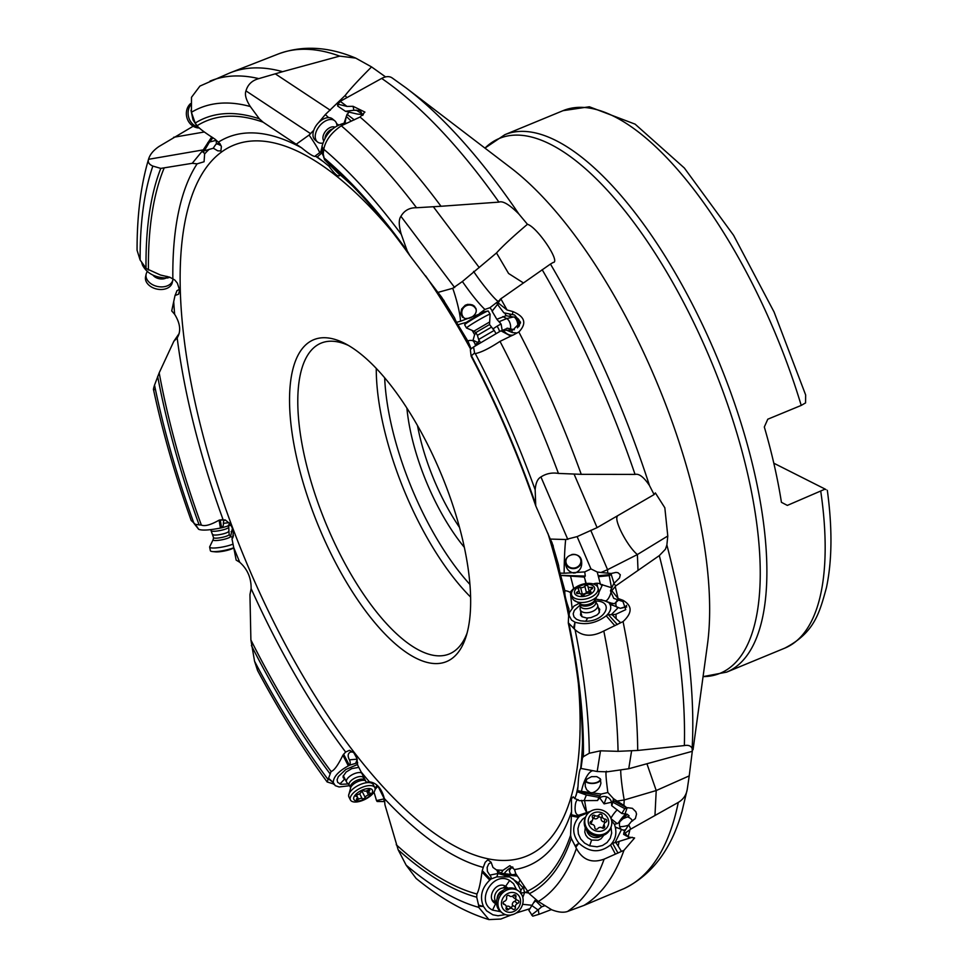 <?xml version="1.0" encoding="UTF-8"?>
<svg xmlns="http://www.w3.org/2000/svg" width="968" height="968" viewBox="0 0 968 968"><rect width="100%" height="100%" fill="white"/><g stroke="black" fill="none" stroke-linecap="round" stroke-linejoin="round"><path stroke-width="1.45" d="M415.865 658.095A174.119 66.635 -112.4 0 0 466.056 636.617A174.119 66.635 -112.4 0 0 441.686 475.227A174.119 66.635 -112.4 0 0 345.152 343.628A174.119 66.635 -112.4 0 0 344.33 343.204A174.119 66.635 -112.4 0 0 296.873 458.687A174.119 66.635 -112.4 0 0 415.865 658.095M192.221 163.314L160.785 168.396A420.427 160.894 -112.4 0 0 146.011 268.136L140.142 260.053L137.069 250.264C136.996 215.198 140.917 184.537 148.83 158.292L148.564 159.309L203.244 149.883L192.221 163.314L197.097 163.846L204.066 161.765L204.623 153.972L203.062 151.214L206.523 147.039M218.574 142.03A393.988 150.778 -112.4 0 1 296.849 145.333A393.988 150.778 67.6 0 1 301.568 147.814L263.102 122.174L259.339 118.81L250.301 106.528C246.005 99.764 244.565 94.562 245.969 90.883C247.796 84.518 252.079 80.441 258.807 78.626L282.62 71.68A452.697 173.236 -112.4 0 0 230.662 72.6A452.697 173.236 -112.4 0 0 229.501 73.072L199.94 86.067L191.495 97.308L191.41 112.312L195.197 123.057L197.048 125.743C198.997 128.272 204.95 132.725 214.908 139.102L220.002 143.688L221.394 146.591L220.873 150.947L217.776 150.839L213.323 148.213L203.062 151.214M512.338 914.542L500.819 919.043L488.949 919.6C465.088 912.34 440.815 898.619 416.119 878.436L406.136 865.15L398.175 849.831L384.961 804.868L384.344 798.552C381.622 788.351 376.637 782.773 369.401 781.841L366.231 782.18L361.124 771.92A393.988 150.778 -112.4 0 0 369.401 781.841M333.609 783.959L327.16 781.975L331.092 771.496C334.105 770.637 338.038 765.204 342.89 755.209L345.612 752.039L349.557 750.297L353.877 752.814L356.974 758.597L357.555 764.877L361.124 771.92M327.16 781.975C302.609 748.566 279.401 711.407 257.573 670.521L254.56 661.229L250.893 639.945L249.95 594.667L251.123 588.592C251.269 577.944 247.469 569.172 239.725 562.263L236.156 560.097L233.712 547.501A393.988 150.778 -112.4 0 0 239.725 562.263M153.488 389.535C162.697 432.369 175.268 476.026 191.204 520.494L195.391 524.378L201.368 525.079C204.877 526.531 210.782 524.886 219.107 520.155L225.048 519.901C232.574 524.922 234.885 531.287 232.005 538.982L233.712 547.501M179.201 333.44L173.829 341.293L177.18 337.929C181.173 331.395 180.326 323.518 174.651 314.298L171.723 310.922L173.708 301.605A393.988 150.778 -112.4 0 0 174.651 314.298M146.773 268.789L160.434 275.009L169.811 277.223L174.821 280.042L177.362 283.164L179.612 290.134L178.56 294.224L175.039 295.446L173.708 301.605M203.244 149.883L211.75 136.911M208.882 143.01L207.805 142.611M417.498 425.605A114.369 43.766 -112.4 0 0 419.313 434.342A114.369 43.766 -112.4 0 0 459.546 527.475M406.899 408.121A120.383 46.065 -112.4 0 0 411.315 435.007A120.383 46.065 -112.4 0 0 464.362 547.356M348.371 345.407A168.105 64.336 67.6 0 0 321.098 343.132A168.105 64.336 67.6 0 0 304.872 458.009A168.105 64.336 67.6 0 0 419.761 650.544A168.105 64.336 -112.4 0 0 449.358 653.932A168.105 64.336 -112.4 0 0 467.084 633.084M512.967 867.304L510.789 868.356L509.277 870.825L510.366 873.838L511.806 874.588L501.061 873.233L503.009 870.293A393.988 150.778 67.6 0 1 496.342 869.857L492.954 867.425L491.127 862.294L487.872 859.814L485.198 862.294L483.262 867.389A393.988 150.778 67.6 0 1 458.735 857.866A393.988 150.778 -112.4 0 1 384.344 798.552M516.948 875.387L512.725 874.721L516.077 874.104M512.725 874.721L511.806 874.588M496.342 869.857L501.061 873.233M502.356 873.378L507.075 875.036L517.444 876.113M498.411 871.369L498 873.475L509.628 876.863L518.715 883.179A7.502 5.155 136.2 0 1 520.082 880.069M520.76 893.585L520.808 890.354L518.122 884.825L512.883 878.617M509.628 876.863L496.802 876.875L491.018 879.005A11.894 10.466 125.6 0 1 490.655 879.343L482.282 870.643L483.262 867.389M505.405 914.603L498.072 915.764L492.906 914.808L486.601 910.84L483.455 906.471L478.64 906.23L478.567 905.08L483.455 906.471C479.523 896.852 481.616 888.067 489.76 880.118L490.655 879.343M500.565 911.675L492.555 910.089C474.949 901.74 493.039 870.353 509.664 880.493L513.572 883.711L516.452 889.519M522.793 897.469L524.656 892.435L520.796 893.113M523.942 886.144L520.808 890.354M524.656 892.435L524.825 892.387A7.502 6.667 46.2 0 1 523.821 888.479A7.502 6.667 46.2 0 1 524.184 886.458M604.129 859.148C591.835 863.541 582.591 859.959 576.42 848.404L571.277 838.385L570.588 835.287L571.556 811.583A393.988 150.778 67.6 0 1 514.492 869.566L515.702 873.547L529.29 893.718L538.329 901.498L551.724 909.775C558.161 912.292 563.436 912.848 567.55 911.469L583.946 905.419A452.697 173.236 -112.4 0 0 623.936 850.327L604.129 859.148A452.697 173.236 67.6 0 1 567.55 911.469M617.971 853.074L612.514 843.152L610.53 844.943L615.43 854.151M610.53 844.943C599.954 853.207 589.415 852.614 578.924 843.164L575.887 847.073M575.343 845.73L578.924 843.164C572.124 834.307 571.991 825.704 578.537 817.367L571.326 815.927M578.537 817.367L579.288 816.532L571.362 814.741M571.556 811.583L571.423 798.769L573.213 796.821L574.847 798.636L577.581 790.662L578.017 786.234A393.988 150.778 67.6 0 1 576.081 795.478M584.273 800.246L586.366 795.03L598.926 797.33L597.595 800.524L579.094 800.657A9.16 3.485 -167.6 0 0 574.847 798.636M579.288 816.532A11.894 10.975 21.9 0 0 579.59 816.181A6.316 1.452 159.6 0 0 578.767 815.201C576.444 814.947 575.222 812.769 575.077 808.679C575.186 802.992 576.238 799.991 578.211 799.689M582.53 743.013A393.988 150.778 67.6 0 1 580.679 768.398C579.445 769.862 578.561 775.804 578.017 786.234M514.492 869.566L509.834 865.682L503.009 870.293M301.568 147.814C309.385 154.214 314.068 157.046 315.629 156.308A393.988 150.778 67.6 0 1 323.578 161.825L317.262 157.01L322.017 152.775M323.832 149.012L323.239 153.924L324.486 159.684L339.441 174.615C338.848 177.809 335.351 175.002 328.939 166.181L323.578 161.825M339.441 174.615L339.478 175.765M441.698 297.309L454.234 317.322L456.485 322.344L460.49 321.231A24.018 3.001 74.5 0 0 459.752 314.612A24.018 3.001 74.5 0 0 457.271 303.25A24.018 3.001 74.5 0 0 452.734 288.295L437.911 292.409L441.698 297.309M471.113 348.807L468.052 341.377L456.485 322.344M551.929 542.407L558.246 564.041L559.976 573.104L564.163 573.225A24.018 1.258 91.7 0 1 564.296 562.94A24.018 1.258 91.7 0 1 564.804 550.502A24.018 1.258 91.7 0 1 565.723 539.527L550.26 539.067L551.929 542.407M580.679 768.398L597.183 771.508L600.499 750.817L618.068 751.337L637.694 750.454A452.697 173.236 -112.4 0 0 623.065 621.589L603.802 631.003C592.235 637.029 582.663 636.593 575.065 629.696L568.301 622.799L568.954 608.969C565.711 599.906 564.356 593.82 564.901 590.71L560.666 575.415L584.309 577.061L586.209 583.51M564.925 590.758L564.901 590.71A9.16 7.321 -166.2 0 1 570.019 592.295A11.011 4.356 -36.6 0 1 570.563 594.461L572.088 608.049M577.581 790.662L581.429 791.364A24.018 8.639 100.4 0 1 584.357 781.43A24.018 8.639 100.4 0 1 589.137 773.105A24.018 8.639 100.4 0 1 592.67 770.722M598.926 797.33L599.93 795.829L577.279 791.679M599.93 795.829L601.152 794.062L581.429 791.364M591.593 792.986C596.712 791.582 599.809 788.315 600.91 783.173L600.245 778.695L596.712 776.614L591.533 776.663L587.031 779.034L585.192 782.604L585.289 786.452L586.693 789.803L590.516 792.84M597.183 771.508L607.045 771.835L628.74 768.737L692.289 751.313L692.132 748.385A444.566 170.126 -112.4 0 0 666.879 544.984L667.787 535.994L664.835 507.789L655.36 492.918L654.102 494.575L649.492 485.561A444.566 170.126 -112.4 0 0 550.453 264.058L553.26 262.401M601.152 794.062L607.856 792.502C605.641 775.949 605.375 769.064 607.045 771.835M600.789 779.748A8.107 4.126 -3.5 0 1 600.717 779.93A8.107 4.126 -3.5 0 1 593.686 783.414A8.107 4.126 -3.5 0 1 585.519 781.442M585.749 780.91A7.502 3.824 176.5 0 0 593.202 783.148A7.502 3.824 176.5 0 0 600.124 779.893A7.502 3.824 176.5 0 0 600.329 778.877A7.502 3.824 176.5 0 0 600.317 778.792M600.499 750.817L589.282 753.249L583.389 756.649L582.446 757.92L580.981 768.58M617.342 624.59L608.194 614.499L606.21 615.817C596.288 623.223 585.894 625.352 575.016 622.206L571.519 620.065L569.087 615.394L569.414 612.562L573.818 606.295A11.894 6.57 -14.4 0 0 574.097 606.016L578.779 603.536M570.019 592.295L573.685 588.435L570.648 576.662M584.309 577.061L585.289 576.081L560.666 575.355L559.976 573.104M474.066 353.465L471.101 355.982L470.339 349.702L471.247 348.71L473.558 347.004L474.683 353.526L473.558 347.004L500.916 330.814L510.814 336.09L500.008 341.377C489.384 348.371 481.144 352.449 475.288 353.586L474.683 353.526M500.008 341.377A452.697 173.236 67.6 0 1 558.427 473.425C552.014 472.372 546.182 473.546 540.943 476.958C537.627 478.712 535.703 482.996 535.159 489.772L535.74 505.828L550.26 539.067M475.554 345.649L475.276 344.717A11.011 9.099 -68.3 0 0 472.928 340.7A9.16 8.76 -109.3 0 0 467.786 340.942M472.928 340.7L474.635 334.674L472.348 330.766M466.661 322.271L457.973 324.728M416.542 207.745L441.009 206.269A452.697 173.236 -112.4 0 0 360.048 117.043L341.293 125.779A452.697 173.236 67.6 0 1 416.542 207.745C409.561 207.588 404.358 210.443 400.921 216.324C398.598 219.567 398.719 225.58 401.284 234.365L407.189 250.869L410.093 255.915L437.911 292.409M330.04 165.226A9.16 7.151 -57.9 0 0 328.939 166.181M317.262 157.01L315.629 156.308M319.658 152.787A24.018 2.154 54.5 0 0 319.621 152.629A24.018 2.154 54.5 0 0 316.851 147.027A24.018 2.154 54.5 0 0 309.082 135.048L296.523 144.014M315.532 155.727L321.763 151.214M221.127 145.793L220.232 145.309A11.011 5.3 174.9 0 0 216.36 143.845A9.16 3.231 -57.7 0 0 213.323 148.213M216.36 143.845L216.239 140.324L209.439 142.054L204.357 150.742M209.439 142.054L212.996 137.758M190.986 110.304L193.007 119.838L196.77 125.804L201.368 129.773M160.785 168.396L152.847 166.072C149.036 164.427 147.608 162.176 148.564 159.309C149.774 154.698 153.259 150.427 159.018 146.483L193.189 126.227M179.503 289.178A11.011 1.464 157.9 0 1 176.938 290.702A9.16 1.162 -70.6 0 1 175.039 295.446M169.339 277.066A6.316 0.835 -22.1 0 1 167.585 277.985A11.894 8.349 -167.8 0 0 167.101 277.985L167.621 276.57M221.987 519.501L223.027 519.501A393.988 150.778 -112.4 0 1 177.18 337.929M154.311 389.608C153.101 390.794 153.174 389.305 154.529 385.131L159.188 372.837L173.829 341.293M233.421 535.437A9.16 3.969 -96.3 0 1 232.574 538.123M194.362 523.64L198.646 529.29C201.973 530.645 209.233 530.234 220.438 528.068L221.624 527.826A11.894 2.154 168.6 0 1 222.108 527.729A6.316 4.392 -40.8 0 0 223.33 523.325L223.681 520.627L225.483 520.058M221.624 527.826L220.196 519.804M328.503 778.175L333.27 782.507C333.343 776.929 338.364 771.387 348.335 765.87L349.4 765.313A11.894 5.288 153 0 0 349.847 765.083A6.316 5.953 -103.2 0 0 349.424 759.844C347.524 756.226 347.79 753.661 350.21 752.148L352.993 751.858M349.4 765.313L343.592 754.169M478.567 905.08L476.728 897.191L476.909 894.009C478.736 890.923 480.43 883.602 481.991 872.023L482.282 870.643M491.018 879.005A6.316 4.792 -179.5 0 0 489.796 875.12L487.4 871.406L487.158 867.389L488.695 863.916L491.151 862.331M489.796 875.12L498 873.475A7.502 1.295 78.7 0 1 497.116 870.426M489.76 880.118L481.991 872.023M488.949 919.6L478.712 907.355L478.64 906.23M529.956 908.698L518.545 912.267L518.231 911.42M518.545 912.267L516.113 913.054M528.48 892.968L524.825 892.387M522.611 904.306L532.061 905.286M527.403 891.673L525.987 892.109M535.957 899.453L535.11 900.252L541.705 906.798L544.318 905.903M535.11 900.252L531.892 905.552L537.99 909.92L541.705 906.798M537.99 909.92L531.686 914.929L532.848 916.139L538.958 914.324L538.305 909.714M531.686 914.929L531.456 914.76A12.015 10.503 -53.1 0 1 532.582 916.018L532.848 916.139M532.582 916.018L528.879 910.343L531.892 905.552M551.337 909.605L538.958 914.324M583.946 905.419L624.13 888.576M628.075 836.969A452.697 173.236 -112.4 0 0 629.914 829.709L630.712 829.116L628.752 824.772L624.082 832.044L628.075 836.969L634.597 837.973L623.936 850.327M654.961 815.564L656.219 790.541L689.228 775.888L687.232 789.44C686.312 795.055 683.323 799.374 678.29 802.411L630.712 829.116M629.914 829.709L625.522 832.879M626.72 836.146L623.61 834.343L623.997 832.262A12.015 11.144 -156.2 0 1 625.558 833.387M621.395 851.308L618.201 846.08L619.096 841.41L632.237 837.272M612.514 843.152L615.817 842.523L618.201 846.08M610.76 844.701L611.014 844.423C615.285 839.571 616.737 833.92 615.333 827.483L614.523 824.385L611.691 821.106M624.917 830.75L615.249 827.035M621.371 829.745L615.2 842.39M589.101 812.321L579.59 816.181M611.014 827.132L611.667 833.145L610.227 838.252L607.057 842.535L602.507 845.5L597.074 846.806L589.645 845.814L584.599 843.092L580.691 838.978L578.38 833.968L577.932 828.596L579.372 823.49L582.554 819.218L585.652 816.98M584.503 800.234L586.608 812.055A7.502 0.786 68.2 0 1 584.079 807.312A7.502 0.786 68.2 0 1 581.538 800.367M586.366 795.03L577.279 791.776M597.752 800.016L599.724 797.874A7.502 7.321 -156 0 1 611.534 802.23L611.691 805.666L621.783 813.483L624.808 808.667L627.191 808.062L614.014 800.972A9.305 3.485 36.4 0 1 613.131 800.463L613.409 798.612L617.088 801.056L624.203 799.979L623.924 805.424L627.191 808.062M607.856 792.502L613.409 798.612M611.873 805.086L613.131 800.463M611.534 802.23L604.092 803.876L599.724 797.874M578.767 815.201L590.347 811.426M632.528 820.997A7.502 7.115 -160.6 0 0 627.373 816.944L629.139 815.891L627.3 814.294L621.783 813.483M612.998 802.303A9.305 3.485 -143.6 0 0 613.022 802.315L624.808 808.667M612.393 803.912L611.691 805.666M623.924 805.424L617.088 801.056M620.754 770.31A24.018 1.754 -98.6 0 0 624.203 799.979L656.219 790.541L646.987 763.933M637.694 750.454L684.352 745.578C688.248 744.852 690.837 745.784 692.132 748.385M666.879 544.984L665.415 549.255L659.317 555.608L615.878 585.821L613.7 583.692L610.469 590.734L611.812 590.674L618.068 598.502A452.697 173.236 -112.4 0 0 615.249 586.572L615.878 585.821M618.068 598.502L622.944 600.293C632.455 605.738 632.491 612.829 623.065 621.589M620.464 622.497L616.18 618.709L615.926 614.256L625.776 609.61L622.932 601.491L621.069 600.934L622.944 600.293M608.194 614.499L612.224 614.765L616.18 618.709M606.21 615.817L614.837 625.703M573.576 627.869L575.016 622.218L574.327 628.801M582.446 757.92A417.269 159.684 -112.4 0 0 582.542 752.644C582.905 714.057 578.186 670.957 568.373 623.368L568.301 622.799A417.269 159.684 -112.4 0 1 568.506 623.828M606.428 615.612L606.658 615.394C610.578 611.498 611.667 607.795 609.925 604.298L608.945 602.653L604.359 600.68L595.949 599.119M594.098 601.08C615.249 599.894 606.404 621.335 585.713 621.262L580.594 620.827L576.517 619.314L573.951 616.87L573.189 613.785L574.314 610.409L580.11 605.048M626.72 606.972L620.331 608.34L609.816 604.056M612.345 605.278L609.925 604.298M618.068 607.759L611.437 614.511M618.576 600.039L614.377 603.705L608.945 602.653M600.983 599.628L612.817 603.657M598.95 592.307L602.06 585.652L600.426 584.249L611.486 587.685L609.211 575.621L611.377 574.46L611.195 573.479L615.938 572.415L617.983 572.705L620.306 574.762L619.544 577.932L613.7 583.692M600.874 584.345A7.502 5.082 160.3 0 1 602.06 585.652L601.636 584.527L602.519 584.66M576.226 587.031L573.685 588.435M585.93 583.547L585.192 580.655M585.289 576.081L584.732 571.906L564.163 573.225M581.647 561.851L581.623 561.658C581.042 550.55 563.122 553.381 565.59 564.114C566.365 569.051 569.124 572.04 573.855 573.092M565.723 539.527L577.122 536.611L597.099 527.633L654.102 494.575M584.732 571.906L590.952 568.906L577.122 536.611M581.623 561.658C582.167 567.236 579.953 571.023 574.98 573.02M581.514 560.992A8.107 7.405 -6.5 0 1 574.302 568.567A8.107 7.405 -6.5 0 1 565.494 562.916M567.466 557.144A7.502 6.861 173.5 0 0 565.953 562.069A7.502 6.861 173.5 0 0 565.977 562.226A7.502 6.861 173.5 0 0 574.278 568.022A7.502 6.861 173.5 0 0 580.873 560.363A7.502 6.861 173.5 0 0 580.848 560.218A7.502 6.861 173.5 0 0 571.749 554.555M558.427 473.425L581.248 474.332A452.697 173.236 -112.4 0 0 518.848 331.988L513.306 334.989C509.773 335.811 506.373 334.178 503.106 330.1L507.05 328.454M513.802 329.616L506.845 330.282L512.29 332.556L511.83 330.052L513.101 329.798L520.542 322.199L514.565 314.987L512.399 314.564L512.955 311.611C525.019 316.681 526.979 323.469 518.848 331.988L518.509 332.157A12.003 12.003 0 0 0 518.509 332.157M503.106 330.1L506.845 330.282M479.148 340.373L477.902 342.563L479.148 343.337M502.15 330.185L501.134 324.171L496.826 319.271L506.143 315.701L504.751 312.991M499.984 322.308L499.428 321.533L506.796 318.557L502.803 316.596M478.591 343.688A7.502 2.347 50.6 0 1 477.902 342.563L475.276 344.717M475.99 332.895L474.635 334.674M479.656 313.995L460.49 321.231M470.654 317.758C475.312 315.205 477.055 312.071 475.893 308.344L472.626 304.956L467.726 304.351L465.233 305.235L461.567 309.058L460.78 313.705L462.365 317.032L465.281 318.581L469.613 318.182M452.734 288.295L462.389 281.519L496.499 252.951C502.586 246.187 512.895 236.64 527.439 224.286L518.909 214.061A444.566 170.126 -112.4 0 0 406.136 87.955L391.967 77.791M479.462 313.559L484.895 309.445C478.688 303.456 471.186 294.151 462.389 281.519M462.861 317.48A8.107 7.877 135.7 0 1 474.78 306.553M476.256 309.99A7.502 7.296 -44.3 0 0 465.088 306.384A7.502 7.296 -44.3 0 0 464.725 318.448M408.75 254.027A417.269 159.684 -112.4 0 0 345.903 179.225C367.211 200.207 388.386 225.483 409.44 255.044L410.093 255.915M323.481 156.272L322.247 153.646L321.739 148.31L322.005 146.301L323.59 150.064M323.397 150.887L322.017 146.313M346.653 123.154L343.918 123.287C332.798 126.36 325.49 134.032 322.005 146.301M321.775 147.947L320.662 152.049M309.082 135.048L313.765 130.269M192.063 114.95L191.737 113.619M318.23 123.009L325.357 114.526L345.225 95.408C350.234 88.947 359.007 79.449 371.567 66.913L355.74 58.116L339.695 56.108A451.729 172.873 -112.4 0 0 278.348 53.966L230.662 72.6M282.62 71.68L339.695 56.108M141.8 262.921L142.574 265.28L142.453 263.937M142.611 264.167L142.574 265.28C146.882 273.242 154.662 277.477 165.927 277.985L166.617 276.316M165.927 277.985L167.101 277.985M169.872 277.235L167.585 277.985M220.438 528.068L219.107 520.155M195.391 524.378L198.646 529.278L193.951 523.349A431.68 165.201 67.6 0 1 154.529 385.131M230.844 525.152L222.108 527.729M348.335 765.87L342.89 755.209M357.7 762.772L349.847 765.083M349.593 785.701L339.127 786.972L335.267 785.665L333.27 782.507L328.079 778.575M348.238 783.971L340.905 784.31L337.638 782.35L337.106 779.772L338.328 776.59L345.818 769.475L357.615 764.466M385.566 76.895L371.567 66.913M232.393 528.492L230.638 536.357M233.046 530.561L231.11 531.614M384.756 801.274L383.57 801.552L384.659 798.781M377.944 786.125L384.296 798.842L376.516 800.596L377.157 801.504L383.57 801.552M377.036 785.23L375.076 788.436M374.011 792.102L376.516 800.596M377.871 786.222L375.076 789.489M689.228 775.888L692.289 751.313M553.151 262.473C561.041 262.388 537.167 226.972 527.439 224.286M638.021 570.454L637.38 554.555L607.577 569.68L607.722 573.141L611.195 573.479M615.249 586.572L611.812 590.674M621.069 600.934L613.736 598.357L610.602 591.23A12.015 6.8 166 0 1 612.212 591.545M615.926 614.256L612.224 614.765M620.331 608.34L625.219 606.791A7.321 6.764 114.9 0 0 626.586 605.363M614.377 603.705A7.502 2.529 110.6 0 0 617.39 599.87M600.426 584.249L598.442 576.686A9.305 6.062 -139.1 0 0 598.466 576.686L609.211 575.621M593.287 583.982A7.502 5.082 160.3 0 1 596.76 583.268A7.502 5.082 160.3 0 1 600.366 584.031M590.952 568.906L597.232 572.015L598.442 576.686L599.361 575.658A9.305 6.062 40.9 0 1 598.526 575.682M597.232 572.015L600.946 572.511L607.577 569.68L590.746 530.295M611.377 574.46L599.361 575.658M607.722 573.141L600.946 572.511M513.306 334.989L510.814 336.09M581.248 474.332L635.056 474.417C639.049 473.412 643.865 477.127 649.492 485.561M550.453 264.058L500.178 299.281L497.225 303.904L498.121 302.863L507.05 309.978A452.697 173.236 -112.4 0 0 500.904 298.967L501.4 298.253M507.05 309.978L512.955 311.611M515.424 333.101A12.003 12.003 0 0 0 516.162 332.956L515.533 333.089M516.21 332.907L512.29 332.556M511.83 330.052L507.752 330.427M509.483 314.007L511.189 316.657L514.48 317.117C518.086 317.806 519.852 319.96 519.78 323.602L520.433 323.179M500.904 298.967L498.121 302.863M512.399 314.564L503.88 312.797L497.54 304.436L498.786 303.649M484.895 309.445L490.002 307.667L499.5 300.334M490.002 307.667L492.543 311.333M492.857 329.047A7.502 0.774 145.8 0 1 497.08 326.216A7.502 0.774 145.8 0 1 501.134 324.171M496.826 319.271L492.083 311.224A9.305 7.248 -116.2 0 0 492.107 311.2L497.504 304.375M498.23 301.351A24.018 2.093 52.6 0 1 487.993 290.739A24.018 2.093 52.6 0 1 473.582 271.391M441.009 206.269L498.944 202.118C502.84 200.63 509.495 204.623 518.909 214.061M392.403 78.118C389.644 76.036 386.063 76.133 381.67 78.42L340.857 100.987L337.663 104.108L346.967 106.407A452.697 173.236 -112.4 0 0 340.361 101.458M346.967 106.407L353.066 106.311L364.924 112.082L360.048 117.043M362.722 115.422L360.302 110.509L353.901 110.279L353.066 106.311M343.918 123.287L345.128 123.843M401.284 234.365A431.68 165.201 67.6 0 0 323.772 149.254C325.526 140.445 331.371 132.616 341.293 125.779M356.091 110.074L363.327 114.611L357.301 114.055L345.443 111.284L337.699 106.069A12.015 7.345 130 0 0 338.364 104.423M344.995 123.154L346.266 116.39L348.843 112.07M337.699 106.069L337.663 104.108M353.901 110.279L345.443 111.284M344.051 123.263L346.145 117.007M346.399 116.245L347.137 114.091M325.357 114.526A24.018 7.26 -136 0 0 328.66 117.636M334.746 120.782A13.661 8.494 129.3 0 0 333.403 119.972A13.661 8.494 129.3 0 0 318.75 126.965A13.661 8.494 129.3 0 0 317.444 141.921L315.181 140.07A13.661 8.494 129.3 0 1 316.488 125.114A13.661 8.494 129.3 0 1 331.129 118.12A13.661 8.494 129.3 0 1 332.484 118.931L334.746 120.782A13.661 8.494 129.3 0 1 336.622 123.698A24.018 7.26 -136 0 0 338.655 124.957M345.225 95.408L346.738 97.695M351.263 121.157L346.266 116.39M496.499 252.951L508.587 273.484L523.349 282.886M511.189 316.657L506.143 315.701M517.457 327.862A7.502 4.453 76.4 0 0 514.323 317.105M519.78 323.602L519.247 325.998M617.233 516.525C614.148 521.038 627.833 546.872 637.38 554.555L667.787 535.994M801.226 405.411L805.57 402.906L805.642 394.956L774.085 312.023L733.575 235.284L684.34 167.996L635.105 124.146L589.355 106.77L563.049 110.667A290.702 111.247 67.6 0 1 614.16 116.487A290.702 111.247 67.6 0 1 614.22 116.511A290.702 111.247 67.6 0 1 801.226 405.411L767.769 419.217L764.321 426.997A290.702 111.247 -112.4 0 1 781.43 502.319L787.347 505.405L825.147 489.094L825.934 489.602M773.807 463.2L825.147 489.094M687.232 789.44L681.944 811.668C671.417 849.226 652.069 874.903 623.912 888.672M627.433 807.675L632.382 808.316L635.855 811.729L636.533 814.04L635.371 818.589L631.451 821.421L628.752 824.772M619.096 841.41L615.817 842.523M627.373 816.944L623.005 818.71L618.455 823.018L614.523 824.385M618.455 823.018A7.502 1.27 128.5 0 1 626.006 813.906M625.497 829.83L623.186 830.133M358.838 767.37L351.759 768.616L346.133 772.016L343.108 776.312L343.168 777.631L344.693 779.022L339.877 784.007M580.824 612.018L580.534 614.946L582.01 616.725L586.705 618.044L590.976 617.632L596.905 615.067L598.877 613.192L599.761 609.32L598.272 607.529M585.265 827.688L584.793 832.141L585.821 835.19L587.83 837.792L591.605 840.067L598.163 840.224L601.031 838.784L603.875 835.154M505.647 886.301C495.943 880.335 485.283 898.727 495.628 903.628L496.584 904.076M507.958 888.188L505.659 886.289L509.652 880.505M496.499 902.866A9.002 7.925 -54.4 0 1 495.918 892.798A9.002 7.925 -54.4 0 1 506.796 888.503M497.189 898.256A7.95 7.006 -54.4 0 1 498.351 894.408A7.95 7.006 -54.4 0 1 502.658 890.633M502.598 913.163L501.146 912.122A13.661 12.015 -54.4 0 1 496.874 899.429A13.661 12.015 -54.4 0 1 498.508 895.291A13.661 12.015 -54.4 0 1 503.65 889.955A13.661 12.015 -54.4 0 1 517.057 889.919L518.497 890.959A13.661 12.015 -54.4 0 1 521.135 907.79A13.661 12.015 -54.4 0 1 502.598 913.163A13.661 12.015 -54.4 0 1 499.96 896.332A13.661 12.015 -54.4 0 1 518.497 890.959M502.973 898.05A10.358 9.111 -54.4 0 1 516.186 893.44A10.358 9.111 -54.4 0 1 519.042 906.738A10.358 9.111 -54.4 0 1 505.828 911.348A10.358 9.111 -54.4 0 1 502.973 898.05M517.771 900.325A3.061 2.686 -54.4 0 1 515.908 896.804A1.682 1.476 125.6 0 0 513.367 895.424A3.061 2.686 -54.4 0 1 509.289 895.739A1.682 1.476 125.6 0 0 506.603 897.493A3.061 2.686 -54.4 0 1 504.401 901.329A1.682 1.476 125.6 0 0 504.243 904.463A3.061 2.686 -54.4 0 1 506.119 907.984A1.682 1.476 125.6 0 0 508.648 909.351A3.061 2.686 -54.4 0 1 512.725 909.049A1.682 1.476 125.6 0 0 515.412 907.282A3.061 2.686 -54.4 0 1 517.626 903.459A1.682 1.476 125.6 0 0 517.771 900.325M512.75 895.969A3.061 2.686 125.6 0 0 513.778 897.747L516.791 899.913M515.835 899.236A1.682 1.476 -54.4 0 1 514.613 901.293A3.061 2.686 125.6 0 0 512.399 905.128A1.682 1.476 -54.4 0 1 510.305 907.258M509.712 906.895A3.061 2.686 125.6 0 0 506.252 906.653M601.14 835.989A9.002 8.313 -158.1 0 1 592.356 836.933A9.002 8.313 -158.1 0 1 586.668 830.169M610.965 827.229L610.433 828.572A13.661 12.608 -158.1 0 1 593.36 835.287A13.661 12.608 -158.1 0 1 584.878 818.94A13.661 12.608 -158.1 0 1 585.083 818.396L585.616 817.053A13.661 12.608 -158.1 0 1 602.701 810.325A13.661 12.608 -158.1 0 1 611.171 826.684A13.661 12.608 -158.1 0 1 610.965 827.229A13.661 12.608 -158.1 0 1 593.892 833.956A13.661 12.608 -158.1 0 1 585.41 817.597A13.661 12.608 -158.1 0 1 585.616 817.053M588.701 818.262A10.358 9.559 -158.1 0 1 601.576 812.672A10.358 9.559 -158.1 0 1 608.231 825.159A10.358 9.559 -158.1 0 1 595.356 830.75A10.358 9.559 -158.1 0 1 588.701 818.262M605.145 819.122A3.061 2.819 -158.1 0 1 602.193 815.915A1.682 1.549 21.9 0 0 599.107 814.826A3.061 2.819 -158.1 0 1 594.824 815.492A1.682 1.549 21.9 0 0 592.428 817.415A3.061 2.819 -158.1 0 1 591.109 821.275A1.682 1.549 21.9 0 0 591.799 824.3A3.061 2.819 -158.1 0 1 594.751 827.507A1.682 1.549 21.9 0 0 597.825 828.584A3.061 2.819 -158.1 0 1 602.108 827.93A1.682 1.549 21.9 0 0 604.504 826.006A3.061 2.819 -158.1 0 1 605.835 822.135A1.682 1.549 21.9 0 0 605.145 819.122L604.02 821.917A1.682 1.549 -158.1 0 1 605.206 822.485M592.67 817.96A1.682 1.549 -158.1 0 1 593.711 818.275A3.061 2.819 21.9 0 0 597.982 817.621A1.682 1.549 -158.1 0 1 601.067 818.71A3.061 2.819 21.9 0 0 604.02 821.917M604.31 823.635L603.197 826.43A3.061 2.819 21.9 0 0 603.137 828.257M590.601 823.732A3.061 2.819 21.9 0 0 591.545 822.461M595.683 601.697L597.341 604.407A9.002 4.973 165.6 0 1 597.667 605.181A9.002 4.973 165.6 0 1 597.474 607.202A9.002 4.973 165.6 0 1 588.447 612.587A9.002 4.973 165.6 0 1 580.219 609.671A9.002 4.973 165.6 0 1 580.135 608.848L580.268 605.665M595.247 600.027L595.768 602.048A7.95 4.392 165.6 0 1 595.598 603.838A7.95 4.392 165.6 0 1 587.636 608.594A7.95 4.392 165.6 0 1 580.364 606.016L579.844 603.996M598.043 588.024L598.829 591.049A13.661 7.55 165.6 0 1 598.744 593.541A13.661 7.55 165.6 0 1 598.539 594.11A13.661 7.55 165.6 0 1 587.056 601.866A13.661 7.55 165.6 0 1 573.697 600.039A13.661 7.55 165.6 0 1 572.366 597.861L571.592 594.836A13.661 7.55 165.6 0 1 571.882 591.775A13.661 7.55 165.6 0 1 585.567 583.595A13.661 7.55 165.6 0 1 598.043 588.024A13.661 7.55 165.6 0 1 597.752 591.097A13.661 7.55 165.6 0 1 584.079 599.265A13.661 7.55 165.6 0 1 571.592 594.836M574.762 590.722A10.358 5.723 165.6 0 1 587.104 584.357A10.358 5.723 165.6 0 1 594.376 590.202A10.358 5.723 165.6 0 1 582.034 596.578A10.358 5.723 165.6 0 1 574.762 590.722M590.988 587.346A3.061 1.694 165.6 0 1 587.927 586.402A3.061 1.694 165.6 0 1 587.891 586.136A1.682 0.932 -14.4 0 0 587.879 585.991A1.682 0.932 -14.4 0 0 586.535 585.434A1.682 0.932 -14.4 0 0 584.805 586.221A3.061 1.694 165.6 0 1 580.631 587.624A1.682 0.932 -14.4 0 0 578.876 587.951A1.682 0.932 -14.4 0 0 578.15 589.004A1.682 0.932 -14.4 0 0 578.38 589.331A3.061 1.694 165.6 0 1 578.803 589.923A3.061 1.694 165.6 0 1 578.743 590.613A3.061 1.694 165.6 0 1 577.303 591.944A1.682 0.932 -14.4 0 0 576.468 593.057A1.682 0.932 -14.4 0 0 578.15 593.578A3.061 1.694 165.6 0 1 581.211 594.521A3.061 1.694 165.6 0 1 581.248 594.788A1.682 0.932 -14.4 0 0 581.26 594.933A1.682 0.932 -14.4 0 0 582.603 595.501A1.682 0.932 -14.4 0 0 584.345 594.703A3.061 1.694 165.6 0 1 588.52 593.299A1.682 0.932 -14.4 0 0 590.952 592.295A1.682 0.932 -14.4 0 0 590.988 591.92A1.682 0.932 -14.4 0 0 590.758 591.593A3.061 1.694 165.6 0 1 590.335 591A3.061 1.694 165.6 0 1 591.835 588.98A1.682 0.932 -14.4 0 0 592.634 588.254A1.682 0.932 -14.4 0 0 592.67 587.866A1.682 0.932 -14.4 0 0 590.988 587.346L591.46 589.197M580.945 594.049A1.682 0.932 165.6 0 1 582.252 593.928A3.061 1.694 -14.4 0 0 586.426 592.525A1.682 0.932 165.6 0 1 587.939 591.75A1.682 0.932 165.6 0 1 589.379 592.077M589.524 592.44A3.061 1.694 -14.4 0 0 589.548 592.706A3.061 1.694 -14.4 0 0 589.814 593.166M488.005 310.97A13.661 0.786 149.7 0 0 487.158 311.26A13.661 0.786 149.7 0 0 474.647 318.024A13.661 0.786 149.7 0 0 464.725 324.582L466.939 321.933L483.964 311.829L488.005 310.97A13.661 0.786 149.7 0 1 488.223 310.994L490.098 314.213L489.53 324.534L494.176 330.415L478.628 339.502L480.406 342.539M491.151 327.317L477.418 335.351L478.628 339.502M490.098 314.213A13.661 0.786 149.7 0 0 489.046 314.479A13.661 0.786 149.7 0 0 475.615 321.799A13.661 0.786 149.7 0 0 466.515 328.007A13.661 0.786 149.7 0 0 466.54 328.019L473.909 331.177L489.251 322.211M464.725 324.582A13.661 0.786 149.7 0 0 464.64 324.776L466.515 328.007M317.444 141.921A13.661 8.494 129.3 0 0 318.799 142.732A13.661 8.494 129.3 0 0 320.674 143.179L322.792 143.252M190.454 105.246A13.661 11.979 75.7 0 0 195.935 126.336A13.661 11.979 75.7 0 0 198.041 127.135M190.466 103.673A13.661 11.979 75.7 0 0 194.193 126.784A13.661 11.979 75.7 0 0 198.948 127.97M147.354 271.524A13.661 9.595 12.2 0 0 146.132 274.21A13.661 9.595 12.2 0 0 156.477 286.238A13.661 9.595 12.2 0 0 172.836 279.97A13.661 9.595 12.2 0 0 172.982 278.675M146.132 274.21L145.563 276.812A13.661 9.595 12.2 0 0 155.921 288.839A13.661 9.595 12.2 0 0 172.268 282.571L172.836 279.97M210.867 529.629L211.084 530.682A9.002 1.633 -11.4 0 0 211.109 530.754A9.002 1.633 -11.4 0 0 217.183 531.009A9.002 1.633 -11.4 0 0 228.738 527.197A9.002 1.633 -11.4 0 0 228.738 527.124L228.496 525.89M212.936 534.53A7.95 1.44 -11.4 0 0 212.948 534.59A7.95 1.44 -11.4 0 0 218.32 534.82A7.95 1.44 -11.4 0 0 228.533 531.444A7.95 1.44 -11.4 0 0 228.521 531.384M232.719 537.833L230.275 536.139A8.906 1.609 -11.4 0 1 227.698 538.232A8.906 1.609 -11.4 0 1 219.083 540.265A8.906 1.609 168.6 0 1 213.166 539.599L209.657 546.872A13.661 2.468 -11.4 0 0 209.645 547.101A13.661 2.468 -11.4 0 0 218.901 547.598A13.661 2.468 -11.4 0 0 233.046 544.113M209.645 547.101L210.371 550.707A13.661 2.468 -11.4 0 0 212.452 551.554A13.661 2.468 -11.4 0 0 219.627 551.203A13.661 2.468 -11.4 0 0 233.76 547.731M212.452 551.554L215.416 551.857A10.358 1.875 -11.4 0 0 220.861 551.591A10.358 1.875 -11.4 0 0 232.949 548.324L233.784 547.864M349.303 785.133L346.846 782.471A9.002 4.005 -27 0 1 346.556 782.059A9.002 4.005 -27 0 1 349.871 776.215A9.002 4.005 -27 0 1 361.657 772.984M349.46 785.302A7.95 3.533 -27 0 1 349.206 784.939A7.95 3.533 -27 0 1 352.134 779.772A7.95 3.533 -27 0 1 363.387 777.715L364.694 780.305A7.95 3.533 -27 0 0 353.441 782.35A7.95 3.533 153 0 0 350.513 787.516L349.206 784.939M350.452 799.991L348.94 797.003A13.661 6.062 -27 0 1 348.637 795.502A13.661 6.062 -27 0 1 353.973 788.134A13.661 6.062 -27 0 1 372.256 783.487A13.661 6.062 -27 0 1 373.285 784.612L374.81 787.601A13.661 6.062 -27 0 1 369.776 796.47A13.661 6.062 -27 0 1 350.452 799.991A13.661 6.062 -27 0 1 355.498 791.122A13.661 6.062 -27 0 1 374.81 787.601M357.7 792.719A10.358 4.598 -27 0 1 370.889 788.86A10.358 4.598 -27 0 1 368.53 796.785A10.358 4.598 -27 0 1 355.353 800.645A10.358 4.598 -27 0 1 357.7 792.719M369.764 792.949A3.061 1.355 -27 0 1 368.784 792.502A3.061 1.355 -27 0 1 369.413 790.941A1.682 0.75 153 0 0 369.764 790.082A1.682 0.75 153 0 0 367.707 790.299A3.061 1.355 -27 0 1 364.041 790.808A1.682 0.75 153 0 0 362.456 790.868A1.682 0.75 153 0 0 361.064 792.102A3.061 1.355 -27 0 1 359.902 793.542A3.061 1.355 -27 0 1 357.749 794.619A1.682 0.75 153 0 0 355.946 796.301A1.682 0.75 153 0 0 356.478 796.555A3.061 1.355 -27 0 1 357.458 797.003A3.061 1.355 -27 0 1 356.829 798.564A1.682 0.75 153 0 0 356.478 799.423A1.682 0.75 153 0 0 358.535 799.205A3.061 1.355 -27 0 1 362.201 798.697A1.682 0.75 153 0 0 364.537 798.201A1.682 0.75 153 0 0 365.178 797.402A3.061 1.355 -27 0 1 368.493 794.885A1.682 0.75 153 0 0 369.679 794.292A1.682 0.75 153 0 0 370.296 793.203A1.682 0.75 153 0 0 369.764 792.949M362.032 791.086A3.061 1.355 153 0 0 362.008 791.171A1.682 0.75 -27 0 1 361.366 791.969A1.682 0.75 -27 0 1 361.04 792.187M578.344 683.299A384.502 147.148 67.6 0 1 459.086 848.343A384.502 147.148 67.6 0 1 196.322 407.964A384.502 147.148 67.6 0 1 301.096 152.956A384.502 147.148 67.6 0 1 391.834 231.352M425.618 275.856A384.502 147.148 67.6 0 1 470.678 349.206M547.912 533.344A384.502 147.148 67.6 0 1 568.615 615.684M209.197 149.29A393.988 150.778 -112.4 0 0 204.623 153.972M251.123 588.592A393.988 150.778 -112.4 0 0 345.612 752.039M197.097 163.846A393.988 150.778 -112.4 0 0 172.849 278.59M203.994 152.714A24.018 3.412 39.6 0 1 201.997 151.504M469.964 584.49A162.104 62.037 67.6 0 1 384.671 377.835M470.629 597.099A168.105 64.336 67.6 0 1 376.262 368.433M512.592 866.965A24.018 15.682 -83.5 0 0 510.523 867.836A24.018 15.682 -83.5 0 0 504.219 873.596M521.643 893.149L521.002 893.464M518.122 884.825L518.715 883.179L522.901 887.559M529.29 893.718A420.427 160.894 -112.4 0 0 571.277 838.385M576.42 848.404A431.68 165.201 67.6 0 1 538.329 901.498M527.161 891.298A417.269 159.684 -112.4 0 0 570.588 835.287M338.788 173.72A393.988 150.778 67.6 0 1 352.691 186.062M582.542 752.644L582.736 733.853M359.297 192.414L345.903 179.225A417.269 159.684 -112.4 0 0 324.486 159.684M263.102 122.174A417.269 159.684 -112.4 0 0 197.048 125.743M204.369 131.987L173.623 137.287M140.142 260.053A431.68 165.201 67.6 0 1 152.847 166.072M164.016 168.347A417.269 159.684 -112.4 0 0 148.431 270.048M159.188 372.837A417.269 159.684 -112.4 0 0 201.368 525.079M250.893 639.945A417.269 159.684 -112.4 0 0 331.092 771.496M396.214 844.701A417.269 159.684 -112.4 0 0 476.909 894.009M498 873.475L496.802 876.875M533.683 902.733L535.812 900.724M623.767 888.733A451.729 172.873 -112.4 0 0 678.29 802.411M616.664 827.834L615.333 827.483M586.608 812.055L585.192 813.628M604.092 803.876L606.67 796.882M610.941 818.323A7.502 1.27 128.5 0 1 617.257 809.768M613.022 802.315L614.014 800.972M631.547 751.18L628.74 768.737M603.802 631.003A452.697 173.236 67.6 0 1 618.068 751.337M684.352 745.578A451.729 172.873 -112.4 0 0 659.317 555.608M575.065 629.696A431.68 165.201 67.6 0 1 589.282 753.249M583.389 756.649A420.427 160.894 -112.4 0 0 569.172 624.517M616.991 607.311A7.502 4.041 114.7 0 1 616.495 606.694A7.502 4.041 114.7 0 1 615.963 602.761M610.965 592.476A7.502 2.529 110.6 0 1 605.472 600.886L604.359 600.68M611.425 588.653A7.502 2.529 110.6 0 0 611.207 587.576M571.459 593.88L570.563 594.461M571.725 592.198L570.285 591.92M540.943 476.958L567.817 539.454M535.171 502.767A420.427 160.894 -112.4 0 0 471.404 355.667M510.463 328.89A7.502 4.453 76.4 0 0 506.796 318.557L513.33 316.984M477.902 342.563L473.013 340.155M400.921 216.324L454.682 287.581M407.189 250.869A420.427 160.894 -112.4 0 0 323.711 157.627M245.969 90.883L310.692 133.717M191.41 112.312A431.68 165.201 67.6 0 1 250.301 106.528M259.339 118.81A420.427 160.894 -112.4 0 0 195.197 123.057M209.971 81.13A452.697 173.236 67.6 0 1 258.807 78.626M275.396 73.907L330.33 110.255M157.663 376.407A420.427 160.894 -112.4 0 0 199.154 524.983M229.803 523.555L227.782 526.096M223.33 523.325L229.101 522.696M251.414 645.535A420.427 160.894 -112.4 0 0 329.761 773.42M357.24 759.529L355.643 763.328M349.424 759.844L357.144 759.154M398.175 849.831A420.427 160.894 -112.4 0 0 476.728 897.191M478.712 907.355A431.68 165.201 67.6 0 1 406.136 865.15M327.668 778.986A431.68 165.201 67.6 0 1 254.56 661.229M693.052 749.764L707.451 644.567A308.586 118.084 -112.4 0 0 510.693 167.754L406.136 87.955M611.244 574.532L614.014 583.305M597.51 586.789A7.502 2.408 88.5 0 0 596.76 583.268M597.099 527.633L574.29 474.598M635.056 474.417A451.729 172.873 -112.4 0 0 542.165 269.673M475.288 353.586A431.68 165.201 67.6 0 1 535.159 489.772M499.452 331.238A7.502 2.88 58.3 0 0 497.08 326.216M479.257 267.579L433.64 207.128M498.944 202.118A451.729 172.873 -112.4 0 0 381.67 78.42M347.742 114.889L354.3 119.863M518.594 326.809A7.502 5.288 68.6 0 0 518.679 326.276A7.502 5.288 68.6 0 0 514.48 317.117M504.812 134.697L484.956 148.116A289.323 110.715 67.6 0 1 550.344 144.244A289.323 110.715 67.6 0 1 739.104 440.779A289.323 110.715 67.6 0 1 703.058 676.62L726.605 672.143A290.702 111.247 67.6 0 0 739.274 417.547A290.702 111.247 67.6 0 0 555.983 140.554A290.702 111.247 67.6 0 0 504.812 134.697L563.049 110.667M820.803 491.599A290.702 111.247 67.6 0 1 784.842 648.112L726.605 672.143M621.625 829.83A7.502 6.34 101 0 1 619.689 826.515A7.502 6.34 101 0 1 619.931 821.372M611.123 818.807L617.269 823.683M627.034 808.111L625.038 813.761M628.486 825.147A7.502 1.996 -14.9 0 1 619.689 826.515M623.005 818.71L627.24 814.269M587.697 618.056L585.713 621.262M591.605 840.067L589.645 845.814M220.051 143.76L216.312 143.579M495.628 902.442A12.003 5.663 118.4 0 0 495.628 903.64L492.555 910.089M503.324 887.704A12.003 5.663 118.4 0 1 505.659 886.289M513.645 895.182L515.908 896.804M514.613 901.293L517.626 903.459M512.399 905.128L515.412 907.282M506.216 907.609L508.648 909.351M503.312 903.785L504.243 904.463M601.067 818.71L602.193 815.915M599.107 814.826L597.982 817.621M603.633 828.185L604.504 826.006M590.298 823.272L591.109 821.275M593.711 818.275L594.824 815.492M595.175 600.112A7.95 4.392 165.6 0 1 594.933 601.225A7.95 4.392 -14.4 0 1 587.552 605.883A7.95 4.392 -14.4 0 1 579.941 604.032M573.697 600.039L581.695 604.589A8.906 4.913 -14.4 0 0 593.916 601.443L598.72 593.59M584.805 586.221L586.426 592.525M590.94 592.319L590.758 591.593M577.739 593.626L577.303 591.944M582.252 593.928L580.631 587.624M489.53 324.534L475.796 332.569L477.418 335.351M334.868 127.183A8.906 5.542 129.3 0 0 334.759 127.135A8.906 5.542 -50.7 0 0 325.671 131.103A8.906 5.542 -50.7 0 0 323.736 140.759M325.018 138.17A7.95 4.949 -50.7 0 1 332.581 128.95M152.956 275.118A8.906 6.256 -167.8 0 0 158.498 278.566A8.906 6.256 12.2 0 0 166.242 277.985M213.166 539.599L213.553 537.639A7.95 1.44 168.6 0 0 218.949 537.93A7.95 1.44 -11.4 0 0 229.15 534.493L228.738 527.197M348.637 795.502L350.803 787.226A8.906 3.957 153 0 1 353.84 783.911A8.906 3.957 -27 0 1 364.283 780.365L365.468 780.583M368.869 789.864L369.413 790.941M366.461 790.88L368.493 794.885M362.008 791.171L365.178 797.402M359.673 793.724L362.201 798.697M357.519 797.221L358.535 799.205M356.055 795.72L356.478 796.555M443.526 299.911L444.312 301.181M454.21 317.347L454.827 318.375M552.885 544.948L553.273 546.255M558.221 564.054L558.693 565.796M471.113 356.139C496.269 404.067 517.819 453.968 535.752 505.865M507.075 328.152L514.347 329.713M278.348 53.966C302.439 45.169 328.237 46.549 355.74 58.116M334.033 784.479L332.653 783.209L333.476 783.402M500.057 322.417L499.452 321.521M784.842 648.112C814.233 632.769 819.327 613.567 826.418 587.733C832.141 560.702 832.444 528.226 827.325 490.268M507.002 888.442L504.679 886.773M496.511 903.083L492.24 900.022M496.874 899.429L498.52 895.243L503.65 889.955M509.362 906.58L512.375 908.734M503.166 903.386L505.236 904.874M508.696 895.376L509.64 896.041M591.496 822.582L592.622 819.787M597.667 605.181L599.482 612.248M580.219 609.671L582.046 616.749M589.548 592.706L587.927 586.402M590.746 592.61L590.335 591M581.381 595.151L581.211 594.521M579.735 593.517L578.803 589.923M494.188 330.415L495.955 333.452M473.909 331.177L475.796 332.569M336.622 123.698L337.118 125.755M213.553 537.639L211.109 530.754M230.275 536.139L229.15 534.493M346.556 782.059L343.301 775.646M363.484 777.921L363.073 775.876M372.256 783.487L369.28 781.841M367.671 790.324L368.784 792.502M356.551 795.224L357.458 797.003"/></g></svg>
